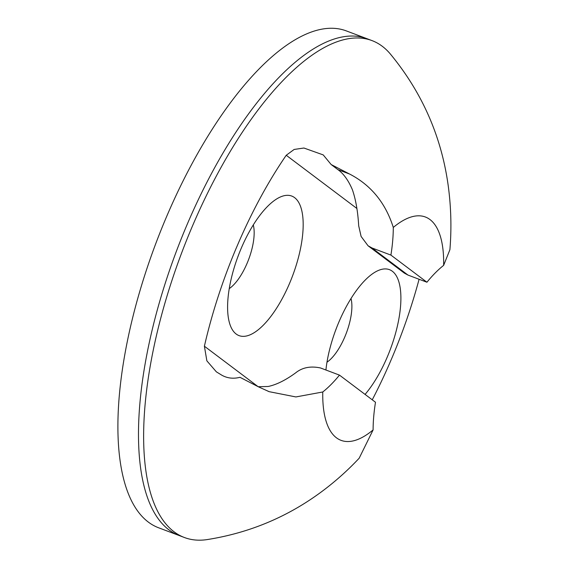 <?xml version="1.0" encoding="UTF-8"?>
<svg xmlns="http://www.w3.org/2000/svg" width="568" height="568" viewBox="0 0 568 568"><rect width="100%" height="100%" fill="white"/><g stroke="black" fill="none" stroke-linecap="round" stroke-linejoin="round"><path stroke-width="0.85" d="M241.435 247.818A74.6 28.961 -69.3 0 1 277.858 198.246A74.6 28.961 -69.3 0 1 302.602 215.215A74.6 28.961 -69.3 0 1 289.339 283.894A74.6 28.961 -69.3 0 1 230.09 324.846A74.6 28.961 -69.3 0 1 241.435 247.818M229.259 288.601A38.794 15.059 110.7 0 0 246.974 263.587A38.794 15.059 110.7 0 0 253.292 224.914M325.918 370.009A74.6 28.961 -69.3 0 1 339.16 321.417A74.6 28.961 -69.3 0 1 375.583 271.845A74.6 28.961 -69.3 0 1 400.319 288.814A74.6 28.961 -69.3 0 1 387.064 357.492A74.6 28.961 -69.3 0 1 365.075 394.405M326.983 362.199A38.794 15.059 110.7 0 0 344.691 337.186A38.794 15.059 110.7 0 0 351.017 298.512M238.951 253.903A38.794 15.059 -69.3 0 1 237.644 257.361A38.794 15.059 110.7 0 0 238.951 253.903M336.675 327.502A38.794 15.059 -69.3 0 1 335.368 330.959A38.794 15.059 110.7 0 0 336.675 327.502M258.234 386.723L268.139 386.488C276.417 384.756 285.597 380.212 295.672 372.842C302.304 367.482 310.582 365.856 320.508 367.965L339.472 375.121L375.491 402.25A116.376 45.184 110.7 0 0 373.112 429.905L359.175 458.206C348.184 469.942 336.242 480.67 323.362 490.397C288.828 516.418 250.062 532.82 207.071 539.6A265.575 103.106 -69.3 0 1 184.472 537.534A265.575 103.106 -69.3 0 1 192.964 224.843A265.575 103.106 -69.3 0 1 371.99 40.591A265.575 103.106 -69.3 0 1 390.33 53.974C422.102 92.513 441.386 136.334 448.18 185.445C451.091 206.816 451.666 228.229 449.906 249.693L443.636 265.363A116.376 45.184 110.7 0 0 426.93 282.225L390.912 255.096A116.376 45.184 110.7 0 0 393.29 227.441A119.358 46.342 -69.3 0 1 443.636 265.363M393.29 227.441C385.537 202.897 370.968 185.09 349.583 174.035L331.165 164.542L323.227 154.908L303.916 148.021L294.16 149.448L286.236 155.263A238.752 92.698 110.7 0 0 239.227 241.151L235.983 248.706A238.752 92.698 110.7 0 0 204.395 346.21L206.866 360.843L216.358 371.834L221.932 375.263C227.427 378.288 233.441 378.97 239.973 377.308L258.39 386.808L269.175 391.679L295.892 396.94L322.766 391.984A116.376 45.184 110.7 0 0 339.472 375.121M419.092 279.264A238.752 92.698 110.7 0 1 392.516 356.605L389.279 364.159A238.752 92.698 110.7 0 1 372.253 399.815M373.112 429.905A119.358 46.342 -69.3 0 1 322.766 391.984M371.99 40.591L346.267 30.885A265.575 103.106 110.7 0 0 167.233 215.137A265.575 103.106 110.7 0 0 158.742 527.828L179.325 535.588A265.575 103.106 -69.3 0 1 187.816 222.904A265.575 103.106 -69.3 0 1 366.85 38.652A265.575 103.106 110.7 0 0 187.816 222.904A265.575 103.106 110.7 0 0 179.325 535.588L184.472 537.534M390.912 255.096L371.948 247.946L368.057 245.774L404.345 273.109L407.966 275.068L426.93 282.225M368.057 245.774L361.099 236.437L358.692 225.801C357.868 211.587 355.781 199.588 352.43 189.826C348.447 180.425 343.612 173.701 337.924 169.64L331.165 164.542M407.966 275.068L371.948 247.946M258.071 386.638L204.395 346.21M356.903 208.484L286.236 155.263M337.924 169.64L349.583 174.035M268.06 391.245L269.175 391.671"/></g></svg>
